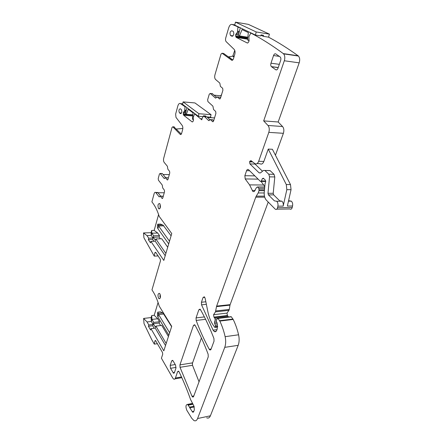 <?xml version="1.0" encoding="UTF-8"?>
<svg xmlns="http://www.w3.org/2000/svg" width="443" height="443" viewBox="0 0 443 443"><rect width="100%" height="100%" fill="white"/><g stroke="black" fill="none" stroke-linecap="round" stroke-linejoin="round"><path stroke-width="0.66" d="M194.04 406.237L189.499 407.156L189.814 407.842L192.727 412.245L193.641 411.735L194.366 409.797L193.918 406.01L190.551 399.486C186.985 389.403 183.164 380.188 179.077 371.838L178.501 371.129L177.593 371.683L175.422 378.006C175.013 379.092 174.431 379.452 173.684 379.086L172.764 378.089L161.429 358.232L162.714 354.25L162.52 352.534L155.449 340.407L154.917 340.922L154.314 344.128L151.667 339.499L144.03 323.611L143.615 318.423L147.054 321.945L148.809 324.974L148.416 326.286L150.565 330.002L150.963 328.684L155.283 328.158L165.516 345.573M150.963 328.684L163.816 350.845L171.712 326.353L159.209 306.085C157.642 300.697 155.731 296.107 153.488 292.302L151.977 289.872L160.477 260.838L160.283 259.166L155.643 252.272L154.862 252.726L155.908 252.671M147.054 321.945L151.34 321.446L153.112 324.464L152.713 325.771L154.186 328.291M143.615 318.423L151.107 317.576L151.34 321.446L151.955 319.414L153.732 322.421L153.333 323.733L155.504 327.427L155.908 326.109L166.18 343.502M189.499 407.156L187.594 404.387C185.722 404.669 185.467 406.641 186.83 410.301L191.741 418.27L193.934 420.545C195.496 421.282 196.709 420.612 197.572 418.541L224.751 347.351C225.852 344.25 225.98 340.689 225.133 336.669C223.826 330.949 222.059 325.76 219.822 321.086L217.84 318.268L216.311 319.973L216.417 321.823L217.142 322.986L217.22 328.95L216.76 330.207C216.156 331.657 215.32 332.095 214.257 331.514L213.094 330.151L201.526 304.828L201.427 302.242L203.06 297.497L204.766 297.325M217.635 326.829L214.783 327.394L213.288 325.295C210.79 321.601 208.991 317.094 207.883 311.767L205.137 298.349L204.295 296.793L203.06 297.497M215.287 327.133L215.392 325.206L214.633 323.495L217.203 323.168M216.489 321.917L214.528 322.161L214.633 323.495M214.528 322.161L215.171 319.918L214.938 318.362L213.958 317.127L213.587 314.68L215.464 311.878L216.505 306.622L229.995 305.149L229.269 309.43L215.796 310.958M229.995 305.149L230.127 304.64L216.638 306.107L216.505 306.622M216.638 306.107L255.738 197.19L264.709 197.168M264.443 196.138L256.237 196.149L255.738 197.19M256.237 196.149L258.203 192.96L259.022 190.673L258.845 188.314L257.494 186.952L256.458 187.588L254.26 191.537L252.925 191.575L249.57 184.881L245.189 178.933L258.119 179.138M265.739 181.004L261.431 180.943L260.429 181.414L248.506 169.641C247.726 169.132 247.083 169.475 246.585 170.682L244.863 175.699L245.189 178.933M261.431 180.943L262.322 178.662L263.668 178.679M276.781 209.174L289.883 208.974C290.929 209.583 291.704 209.102 292.203 207.534L277.545 207.734C277.052 209.329 276.288 209.81 275.258 209.196L266.442 200.253C264.753 198.348 264.017 195.717 264.238 192.362L265.047 183.806L265.645 181.968L265.34 180.14L263.341 178.191L262.322 178.662M277.545 207.734L277.883 206.178C278.232 204.057 277.833 202.412 276.676 201.249L274.422 200.867L268.425 194.87L273.663 194.87L279.649 200.79M273.663 194.87L273.215 193.292L267.982 193.286L268.425 194.87M267.982 193.286L269.543 176.857L268.796 174.232L264.831 170.45L263.413 170.455L260.528 172.881L259.149 172.892L249.913 163.91L255.041 164.071L262.489 171.231M257.067 163.6L259.903 163.689C261.503 164.63 262.821 163.888 263.862 161.457L258.679 161.28C257.643 163.722 256.336 164.469 254.742 163.528L250.954 160.621L249.808 161.291L249.619 161.85L249.913 163.91M258.679 161.28L268.812 132.368C269.626 129.544 269.35 127.246 267.987 125.474L263.674 120.895L278.171 121.991L282.551 126.51L267.987 125.474M284.312 60.769L299.186 62.851C300.049 59.966 299.8 57.701 298.438 56.045L283.575 53.858C284.915 55.536 285.165 57.834 284.312 60.769L263.674 120.895M283.575 53.858L283.271 53.592C272.002 45.286 261.187 38.436 250.821 33.031L248.905 36.73L249.032 41.144L248.019 42.788L247.238 42.977L236.235 37.406L247.615 39.183M238.578 26.968L237.935 26.857L237.509 32.09L235.676 34.659L235.626 36.005L236.235 37.406M237.935 26.857L232.126 24.443C230.714 24.127 229.579 25.24 228.715 27.776L225.736 37.948C225.337 39.582 225.481 40.811 226.157 41.648L234.17 49.406C235.111 50.563 235.299 52.241 234.746 54.45L233.45 58.731C232.957 60.076 232.337 60.558 231.595 60.182L222.059 53.238L221.007 54.101L214.938 74.828C214.456 76.872 214.65 78.411 215.536 79.452L219.811 83.085L220.415 86.379L222.657 88.295L222.918 90.2L220.509 98.147L219.457 98.883L217.286 96.956L215.364 97.997L210.275 93.451L209.273 94.176L207.651 99.719L207.894 101.558L212.922 106.176L213.532 109.471L215.663 111.442L215.918 113.325L213.598 120.983L212.607 121.67L210.447 119.599L208.636 120.562L204.561 116.636C203.603 116.027 202.816 116.592 202.202 118.331L201.77 119.815L194.621 113.862L193.176 117.428L193.414 120.701L192.683 121.819L192.09 121.858L183.695 115.28L192.777 115.966L183.695 115.28M185.755 106.769L185.052 106.708L184.653 110.872L183.291 112.66L183.679 115.269M185.052 106.708L180.439 103.596C179.36 103.103 178.496 103.889 177.842 105.943L175.644 114.072L175.976 117.362L182.139 125.386C182.865 126.537 183.014 128.027 182.594 129.86L181.613 133.382C181.265 134.417 180.816 134.766 180.268 134.428L172.809 126.787L172.034 127.412L163.694 158.273C163.329 159.984 163.489 161.368 164.187 162.415L167.388 166.258L167.875 169.232L169.558 171.264L169.763 172.953L167.969 179.393L167.266 179.936L165.433 177.715L164.165 178.463L160.111 173.462L159.436 174.01L158.217 178.529L158.406 180.163L162.238 185.024L162.714 187.982L164.331 190.047L164.53 191.714L162.791 197.955L162.132 198.47L160.3 196.138L159.109 196.842L155.687 192.456C155.017 192.074 154.491 192.5 154.103 193.741L151.905 201.864L153.428 203.924C155.687 207.174 157.603 211.322 159.181 216.356L171.757 233.566L163.81 260.429L150.886 241.391L155.233 241.202L165.206 255.711M154.862 252.726L154.258 256.132L143.942 237.808L143.504 232.94L146.96 235.604L148.726 238.201L148.327 239.635L150.487 242.825L150.886 241.391M196.055 317.897L196.155 320.45C199.909 330.517 204.273 340.13 209.251 349.289L209.838 349.964L211.006 349.35L214.03 341.149L213.925 338.474C209.788 327.77 205.314 318.174 200.502 309.679L200.014 309.12L198.835 309.795L196.055 317.897L204.384 316.917M159.857 203.791L159.585 203.52C157.896 203.824 157.547 205.497 158.539 208.531L158.815 208.814C160.504 208.503 160.848 206.831 159.857 203.791M233.001 35.877L230.476 35.484C229.596 32.981 230.061 31.403 231.861 30.744L233.356 31.464C234.236 33.989 233.766 35.567 231.96 36.204L230.725 35.656L232.88 35.994M275.806 53.941C274.898 53.509 274.139 54.046 273.536 55.547L270.983 63.205C270.573 64.661 270.706 65.797 271.371 66.611L275.718 69.756C276.626 70.221 277.39 69.706 278.005 68.211L280.64 60.469C281.061 59.002 280.94 57.856 280.269 57.031L275.806 53.941M173.03 360.818L172.576 360.314L171.685 360.879L170.19 365.37L170.527 368.305L173.518 373.211L174.392 372.663L175.926 368.155L175.583 365.176L173.03 360.818M193.486 325.383L179.93 364.882L180.019 367.319L192.002 396.269L192.655 397.061L193.602 396.529L208.243 356.848L208.138 354.217C204.123 343.524 199.776 333.895 195.108 325.339L194.593 324.741L193.486 325.383L195.02 325.195M159.879 293.842L159.419 293.349C157.88 293.598 157.592 295.21 158.572 298.183L159.037 298.693C160.576 298.438 160.859 296.821 159.879 293.842M180.999 113.602L180.417 113.558C181.896 113.126 182.2 111.774 181.331 109.499L180.329 108.79C178.856 109.238 178.557 110.589 179.426 112.843L181.503 113.037M180.417 113.558L179.47 112.876M148.416 326.286L152.713 325.771M155.908 326.109L161.734 325.406L168.429 336.536M160.621 325.539L159.131 323.047L153.333 323.733M153.732 322.421L159.53 321.74L159.131 323.047M157.736 318.75L151.955 319.414L151.711 315.56L154.214 315.278L157.736 318.75L159.53 321.74M151.107 317.576L151.711 315.56M148.809 324.974L153.112 324.464M154.314 344.128L157.431 343.702M201.421 337.992L192.262 363.769M206.682 417.799C208.276 418.513 209.517 417.843 210.403 415.789L197.572 418.541M230.759 316.706L231.324 316.823L233.179 319.436C235.454 324.038 237.254 329.155 238.578 334.792C239.436 338.757 239.303 342.267 238.184 345.33L210.403 415.789M228.522 316.978L227.386 315.527L213.958 317.127M215.464 311.878L228.931 310.338L227.01 313.112L227.386 315.527M228.931 310.338L229.269 309.43M230.127 304.64L268.22 202.063M264.787 186.542L261.065 181.447M292.203 207.534L292.552 206.006C292.912 203.913 292.502 202.296 291.328 201.15L289.523 200.851M263.862 161.457L268.253 149.081L272.39 149.274L290.497 184.581L291.045 189.698L287.369 206.067L292.552 206.006M291.045 189.698L286.831 189.676L283.177 206.117C283.526 204.001 283.121 202.368 281.964 201.216L280.17 200.912M273.215 193.292L274.793 176.951L274.04 174.343L270.053 170.577L268.674 170.544M254.714 163.506L255.041 164.071M275.435 155.216L283.387 133.304C284.218 130.524 283.935 128.26 282.551 126.51M299.186 62.851L278.171 121.991M298.438 56.045L298.128 55.779C287.928 48.437 278.077 42.229 268.585 37.173L269.405 34.128L256.22 31.951L255.412 35.041L234.724 25.118L235.454 22.15L256.22 31.951M251.441 33.136L250.821 33.031M238.528 26.94L237.913 26.84M228.361 56.876L232.763 56.183L234.757 50.369M232.708 60.032L223.654 53.459L222.059 53.238M220.559 97.981L219.656 97.183L217.286 96.956M216.511 97.139L212.114 93.628M221.622 94.475L220.719 95.799L214.307 95.179M212.236 119.748L213.703 120.646M205.569 116.764L206.881 116.808L209.832 119.632M214.65 117.506L214.251 117.927L207.523 117.423M211.383 117.711L210.491 116.996M195.191 113.906L194.621 113.862M176.375 129.024L182.821 128.487M181.32 134.074L173.883 126.853M168.218 178.496L167.592 177.748L167.122 177.831M165.671 177.721L162.337 173.595L161.795 173.584M169.304 174.603L163.057 174.487M161.966 196.249L162.437 196.138L163.074 196.936M156.938 192.461L157.802 192.461L160.676 196.138M164.237 192.76L158.085 192.749M148.327 239.635L152.652 239.458L153.887 241.263M148.726 238.201L153.051 238.029L152.652 239.458M146.96 235.604L151.268 235.443L153.051 238.029M151.041 232.68L151.644 230.482L154.158 230.399L157.702 233.018L151.883 233.223L151.268 235.443L151.035 232.68L143.504 232.94M154.258 256.132L158.096 255.916M154.214 315.278L158.073 302.497M159.834 296.683L160.338 294.999M160.061 204.134L160.111 208.182M179.93 364.882L192.412 362.878L192.506 365.292L199.04 381.8M159.94 293.947L160.277 297.923M288.997 200.734L288.642 200.386M286.831 189.676L286.289 184.537L268.253 149.081M220.719 95.799L221.118 96.148M154.158 230.399L158.588 214.545M158.821 208.814L159.652 208.803M157.702 233.018L159.508 235.587L159.103 237.011L160.349 238.788M151.644 230.482L151.883 233.223L153.671 235.809L153.272 237.238L155.454 240.405L155.864 238.971L161.723 238.733L167.709 247.244M155.864 238.971L165.876 253.446M153.671 235.809L159.508 235.587M153.272 237.238L159.103 237.011M171.618 326.641L163.124 313.223L160.521 311.85L157.752 312.149L157.42 315.416L157.874 316.966L168.861 335.185M157.941 317.088L158.605 314.569L163.816 313.987M158.677 314.685L169.647 332.754M157.752 312.149L158.611 314.563M171.087 235.831L163.118 225.182L160.504 224.092L157.719 224.169L157.381 227.237L157.835 228.594L168.7 243.894M157.907 228.693L158.649 226.074L157.88 224.8L157.37 226.617M158.649 226.074L169.492 241.225M157.719 224.169L157.88 224.8M192.882 114.837L186.298 114.333L188.286 109.271L193.07 112.899L192.472 119.123L193.314 119.771L193.453 119.173M186.88 107.616L185.49 113.707L186.298 114.333M194.765 113.58L194.698 113.868M183.12 101.896L182.566 104.354L198.337 116.282L198.94 113.74L183.12 101.896L194.937 102.937L211.062 114.682L198.94 113.74M207.014 116.935L210.442 117.196L211.062 114.682M203.176 116.647L198.337 116.282M203.315 116.548L203.492 115.811L205.762 115.988L205.585 116.714M205.386 116.697L204.278 115.872M247.836 37.218L239.441 35.889L242.072 29.57L248.346 32.594L247.537 39.925L248.639 40.474L248.966 39.194M240.283 27.787L238.384 35.357L239.441 35.889M250.633 32.749L250.483 33.314M249.127 40.551L248.639 40.474M235.454 22.15L248.301 24.354L269.405 34.128M268.585 37.173L263.275 36.315L263.546 35.296L261.077 34.892L260.805 35.911L255.412 35.041M263.275 36.315L260.988 35.23M154.917 340.922L155.764 340.805M181.497 376.96L175.422 378.006M200.469 309.613L198.835 309.795M178.861 371.472L177.593 371.683M205.84 301.788L201.427 302.242M192.899 404.249L188.386 405.151M192.76 404.01L188.192 404.924M193.785 411.359L192.19 411.685M194.305 406.934L189.814 407.842M238.184 345.33L224.751 347.351M238.578 334.792L225.133 336.669M233.179 319.436L219.822 321.086M232.952 319.054L219.601 320.704M231.324 316.823L218.006 318.434M216.965 329.642L213.094 330.151M206.36 304.319L201.526 304.828M215.475 326.618L217.651 326.336M217.574 324.929L215.392 325.206M215.171 319.918L216.455 319.763M228.389 316.739L214.938 318.362M214.362 317.542L227.802 315.931M227.01 313.112L213.587 314.68M258.203 192.96L264.194 192.971M264.399 190.695L259.022 190.673M259.183 189.77L264.482 189.798M264.615 188.347L258.845 188.314M257.544 187.001L264.737 187.057M255.179 190.484L252.261 190.473M263.779 185.024L249.57 184.881M254.836 175.888L244.863 175.699M246.585 170.682L249.636 170.754M277.883 206.178L283.177 206.117M269.543 176.857L274.793 176.951M274.04 174.343L268.796 174.232M264.892 170.5L270.114 170.633M260.556 172.859L259.083 172.825M252.687 161.95L249.619 161.85M249.808 161.291L251.923 161.363M268.812 132.368L283.387 133.304M298.128 55.779L283.271 53.592M247.582 43.026L247.238 42.977M247.698 38.469L235.748 36.586M235.626 36.005L247.759 37.915M238.45 35.097L235.676 34.659M235.72 34.482L238.495 34.925M238.777 33.79L236.28 33.391M237.426 32.25L239.098 32.522M239.137 32.356L237.509 32.09M237.719 31.243L239.353 31.508M239.37 31.431L237.73 31.165M238.041 27.283L239.873 27.588M234.779 24.886L232.126 24.443M232.32 60.281L231.595 60.182M219.999 98.933L219.457 98.883M215.896 98.047L215.364 97.997L215.896 98.047M210.275 93.451L212.618 93.678L210.275 93.451M213.166 121.687L212.585 121.648M212.806 119.793L210.469 119.621M209.185 120.579L208.614 120.535M206.942 116.863L204.622 116.692M192.583 121.891L192.09 121.858M192.849 115.219L183.319 114.493M183.225 113.967L186.104 114.189M185.65 112.993L183.258 112.804M183.291 112.66L185.683 112.849M185.883 111.974L183.718 111.802M184.593 110.994L186.082 111.115M186.11 110.988L184.653 110.872M184.814 110.169L186.27 110.285M186.287 110.218L184.825 110.102M185.047 106.78L185.861 106.852M182.693 103.789L180.439 103.596M181.037 134.412L180.196 134.362M174.309 126.919L172.848 126.825M167.742 179.852L167.172 179.841M165.527 177.804L167.687 177.837M164.63 178.379L164.071 178.374M160.2 173.551L162.337 173.595M162.609 198.353L162.022 198.353M162.542 196.249L160.41 196.249M159.574 196.731L158.998 196.731M158.068 192.727L155.947 192.727M205.585 319.314L196.155 320.45M211.134 349.006L209.251 349.289M231.96 36.204L232.326 36.265M279.372 56.388L273.536 55.547M276.681 69.883L275.718 69.756M278.21 67.618L271.52 66.738M279.328 64.34L270.983 63.205M172.947 360.685L171.685 360.879M174.47 372.441L173.041 372.679M176.065 367.402L170.527 368.305M175.229 364.567L170.19 365.37M193.829 395.92L192.002 396.269M192.506 365.292L180.019 367.319M290.497 184.581L286.289 184.537M233.948 57.081L232.763 56.183M234.109 56.56L233.112 55.807M162.67 312.913L158.029 313.422M157.918 313.046L157.409 314.713M163.816 225.819L158.577 225.974M162.659 224.933L157.996 225.066M181.829 377.68L174.946 378.87M193.441 412.095L192.727 412.245M192.423 403.423L187.594 404.387M231.157 316.662L217.84 318.268M216.151 331.264L214.257 331.514M217.618 327.028L215.165 327.349M264.742 187.007L257.494 186.952M254.216 191.581L252.925 191.575M265.75 181.486L261.104 181.42M281.964 201.216L276.676 201.249M270.053 170.577L264.831 170.45M260.478 172.92L259.149 172.892M247.626 39.1L236.08 37.29M213.138 121.703L212.607 121.67M212.784 119.771L210.447 119.599M209.157 120.596L208.636 120.562M206.881 116.808L204.561 116.636M202.052 118.84L200.507 118.73M180.96 134.467L180.268 134.428M174.271 126.881L172.809 126.787M167.648 179.941L167.266 179.936M165.433 177.715L167.592 177.748M164.536 178.468L164.165 178.463M160.111 173.462L162.249 173.506M162.498 198.464L162.132 198.47M162.437 196.138L160.3 196.138M159.463 196.842L159.109 196.842M157.802 192.461L155.687 192.456M210.735 349.832L209.838 349.964M278.243 67.519L271.371 66.611M174.149 373.106L173.518 373.211M193.386 396.922L192.655 397.061M159.862 298.61L159.037 298.693M181.519 113.004L179.426 112.843M291.328 201.15L288.465 201.172M232.758 59.982L228.721 56.881"/></g></svg>

